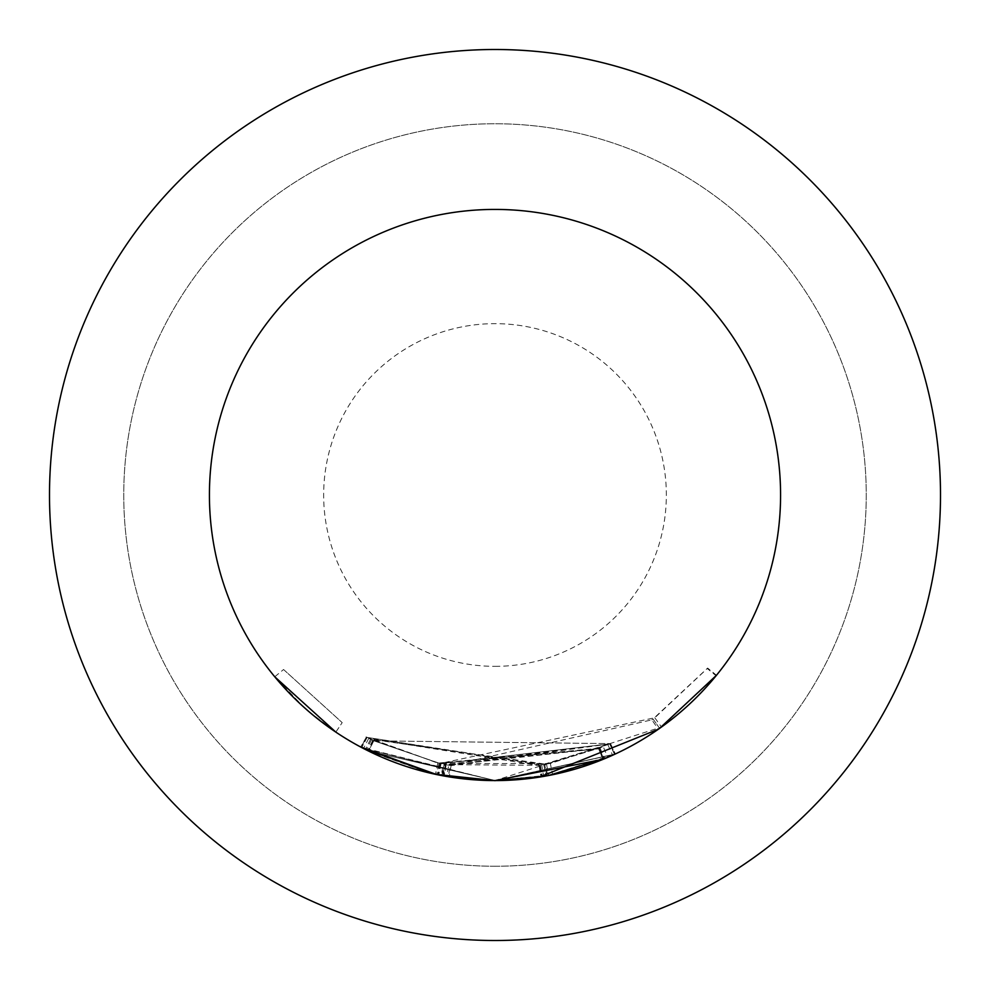 <?xml version="1.0" encoding="UTF-8"?>
<svg xmlns="http://www.w3.org/2000/svg" width="990" height="990" viewBox="0 0 990 990"><rect width="100%" height="100%" fill="white"/><g stroke="black" fill="none" stroke-linecap="round" stroke-linejoin="round"><path stroke-width="0.74" stroke-dasharray="4.95 3.71" d="M283.561 669.512L342.193 722.626L283.561 669.512L274.762 676.789L303.831 707.145M429.499 772.967L367.995 750.779L438.087 774.848L495 780.553A285.578 285.578 0 0 0 780.578 495A285.578 285.578 0 0 0 495 209.422A285.578 285.578 0 0 0 209.422 495A285.578 285.578 0 0 0 495 780.578L436.318 774.489M495 780.466L368.589 751.076L495 780.466L615.359 753.972L495 780.466M430.464 773.19L366.362 749.962L437.493 774.725L495 780.528L436.021 774.428M366.832 737.352L543.857 764.763L603.294 746.856L546.554 764.268L370.545 739.283L368.738 738.354L539.092 765.592L541.728 765.146L366.832 737.352L361.486 747.45L495 780.553L363.479 748.49L495 780.553L436.602 774.539L438.941 763.364L366.399 737.117L361.041 747.202M435.724 774.353L432.741 773.71M366.399 737.117L360.62 746.98L435.414 774.291L495 780.553L603.739 759.07L495 780.553L545.898 776.012L603.751 759.058L607.811 757.35L603.294 746.856M335.833 732.105L342.193 722.626L335.833 732.105L308.261 711.043M546.554 764.268L548.695 775.479L495 780.553L442.01 775.615L495 780.615L602.96 759.38L598.789 748.749L438.941 763.364M450.19 765.468L445.364 764.627L540.441 765.357L609.692 744.01L550.341 763.513L552.643 774.7L495 780.566L661.456 727.044L716.488 675.279L707.627 668.064L653.054 719L659.637 728.343L658.375 729.222L651.841 719.854L450.19 765.468L448.334 776.742L443.297 775.863L495 780.578L546.802 775.838L614.468 754.38L575.598 768.97M539.29 777.125L533.808 777.93M547.643 775.677L546.802 775.838L544.735 764.602L545.539 764.453L547.643 775.677M614.53 754.355L609.692 744.01L614.53 754.355M495 780.553L444.164 776.012L495 780.627L615.161 754.071L495 780.553L614.765 754.256L495 780.553L540.924 776.865L543.683 776.395L541.728 765.146M441.775 775.578L444.126 764.391L598.641 748.811L602.96 759.38M459.657 778.388L448.334 776.742M442.604 775.727L443.297 775.863L445.364 764.627L444.696 764.503L442.604 775.727M610.273 743.738L441.057 763.797L373.082 740.545L440.364 763.661L609.976 743.886L451.081 765.616L445.661 764.676L444.164 776.012L446.193 764.775L610.273 743.738L615.075 754.108M495 49.5A445.5 445.5 0 0 1 940.5 495A445.5 445.5 0 0 1 495 940.5A445.5 445.5 0 0 1 49.5 495A445.5 445.5 0 0 1 495 49.5A445.5 445.5 0 0 0 49.5 495A445.5 445.5 0 0 0 495 940.5A445.5 445.5 0 0 1 49.5 495A445.5 445.5 0 0 1 495 49.5A445.5 445.5 0 0 1 940.5 495A445.5 445.5 0 0 1 495 940.5A445.5 445.5 0 0 0 940.5 495A445.5 445.5 0 0 0 495 49.5A445.5 445.5 0 0 0 49.5 495A445.5 445.5 0 0 0 495 940.5A445.5 445.5 0 0 0 940.5 495A445.5 445.5 0 0 0 495 49.5A445.5 445.5 0 0 0 49.5 495A445.5 445.5 0 0 0 495 940.5A445.5 445.5 0 0 0 940.5 495A445.5 445.5 0 0 0 495 49.5A445.5 445.5 0 0 1 940.5 495A445.5 445.5 0 0 1 495 940.5M495 866.25A371.25 371.25 0 0 0 866.25 495A371.25 371.25 0 0 0 495 123.75A371.25 371.25 0 0 0 123.75 495A371.25 371.25 0 0 0 495 866.25A371.25 371.25 0 0 0 866.25 495A371.25 371.25 0 0 0 495 123.75A371.25 371.25 0 0 0 123.75 495A371.25 371.25 0 0 0 495 866.25M495 666.344A171.344 171.344 0 0 0 666.344 495A171.344 171.344 0 0 0 495 323.656A171.344 171.344 0 0 0 323.656 495A171.344 171.344 0 0 0 495 666.344M373.651 740.829L610.545 743.614L373.651 740.829L368.589 751.076M373.75 740.879L368.701 751.125M610.545 743.614L615.359 753.972M610.459 743.651L615.273 754.021M373.44 740.73L368.367 750.965M441.057 763.797L438.805 774.997M610.36 743.7L615.161 754.071M451.081 765.616L449.25 776.89M609.976 743.886L614.765 754.256M609.889 743.923L614.666 754.293M440.364 763.661L438.087 774.848M373.082 740.545L367.995 750.779M659.637 728.343L653.054 719L651.841 719.854M550.341 763.513L440.228 763.624L371.51 739.765L439.795 763.538L654.798 717.762L707.256 668.522L716.092 675.749M654.798 717.762L661.456 727.044M439.795 763.538L437.493 774.725M371.51 739.765L366.362 749.962M372.76 740.396L367.674 750.618M440.228 763.624L437.939 774.824M607.909 744.827L612.612 755.234M540.441 765.357L542.334 776.63M365.991 736.907L437.79 763.117L600.138 748.193L599.383 748.502L603.751 759.058M543.857 764.763L545.898 776.012M367.092 737.488L361.758 747.586M539.835 765.468L541.703 776.729M539.092 765.592L540.924 776.865M368.738 738.354L363.479 748.49M370.545 739.283L365.36 749.455M603.739 759.07L599.383 748.502L448.693 765.208L446.762 776.469M448.693 765.208L443.359 764.243L441.218 775.467M600.138 748.193L604.519 758.736M437.79 763.117L435.414 774.291"/><path stroke-width="1.49" d="M274.762 676.789L335.833 732.105M495 780.578A285.578 285.578 0 0 1 209.422 495A285.578 285.578 0 0 1 495 209.422A285.578 285.578 0 0 1 780.578 495A285.578 285.578 0 0 1 495 780.578L603.108 759.318M436.318 774.489L429.499 772.967M436.021 774.428L430.464 773.19M543.683 776.395L495 780.627L435.724 774.353M432.741 773.71L361.486 747.45M436.602 774.539L360.62 746.98M308.261 711.043L303.831 707.145M607.811 757.35L548.695 775.479M716.488 675.279L659.637 728.343M658.375 729.222L539.29 777.125M533.808 777.93L495 780.652L459.657 778.388M575.598 768.97L552.643 774.7M495 940.5A445.5 445.5 0 0 0 940.5 495A445.5 445.5 0 0 0 495 49.5A445.5 445.5 0 0 0 49.5 495A445.5 445.5 0 0 0 495 940.5"/></g></svg>
